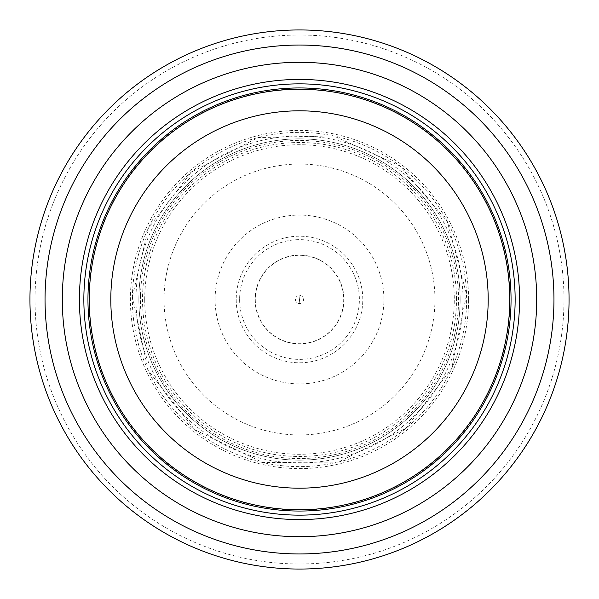 <?xml version="1.0" encoding="UTF-8"?>
<svg xmlns="http://www.w3.org/2000/svg" width="599" height="599" viewBox="0 0 599 599"><rect width="100%" height="100%" fill="white"/><g stroke="black" fill="none" stroke-linecap="round" stroke-linejoin="round"><path stroke-width="0.45" stroke-dasharray="3 2.25" d="M509.749 299.5A210.249 210.249 0 0 0 194.376 117.419A210.249 210.249 0 0 0 194.376 481.581A210.249 210.249 0 0 0 509.749 299.5A210.249 210.249 0 0 0 194.376 117.419A210.249 210.249 0 0 0 194.376 481.581A210.249 210.249 0 0 0 509.749 299.5A210.249 210.249 0 0 0 194.376 117.419A210.249 210.249 0 0 0 194.376 481.581A210.249 210.249 0 0 0 509.749 299.5A210.249 210.249 0 0 0 194.376 117.419A210.249 210.249 0 0 0 194.376 481.581A210.249 210.249 0 0 0 509.749 299.5A210.249 210.249 0 0 0 194.376 117.419A210.249 210.249 0 0 0 194.376 481.581A210.249 210.249 0 0 0 509.749 299.5M515.14 299.5A215.64 215.64 0 0 0 191.68 112.747A215.64 215.64 0 0 0 191.68 486.253A215.64 215.64 0 0 0 515.14 299.5M569.05 299.5A269.55 269.55 0 0 0 164.725 66.062A269.55 269.55 0 0 0 164.725 532.938A269.55 269.55 0 0 0 569.05 299.5A269.55 269.55 0 0 0 164.725 66.062A269.55 269.55 0 0 0 164.725 532.938A269.55 269.55 0 0 0 569.05 299.5M460.152 299.5A160.652 160.652 0 0 0 219.174 160.375A160.652 160.652 0 0 0 219.174 438.625A160.652 160.652 0 0 0 460.152 299.5A160.652 160.652 0 0 0 219.174 160.375A160.652 160.652 0 0 0 219.174 438.625A160.652 160.652 0 0 0 460.152 299.5M299.006 299.5A0.494 0.494 0 0 0 299.68 299.964A0.494 0.494 0 0 0 299.44 299.006A0.494 0.494 0 0 0 299.006 299.5M295.457 299.5A4.043 4.043 0 0 0 299.283 303.543A4.043 4.043 0 0 0 303.543 299.642A4.043 4.043 0 0 0 299.575 295.457A4.043 4.043 0 0 0 295.457 299.5M215.086 299.5A84.414 84.414 0 0 1 348.663 230.877A84.414 84.414 0 0 1 338.076 374.585A84.414 84.414 0 0 1 215.086 299.5M239.622 299.5A59.878 59.878 0 0 0 329.158 351.516A59.878 59.878 0 0 0 330.019 247.986A59.878 59.878 0 0 0 239.622 299.5M255.084 299.5A44.416 44.416 0 0 0 322.958 337.222A44.416 44.416 0 0 0 321.079 260.677A44.416 44.416 0 0 0 255.084 299.5M255.294 299.5A44.206 44.206 0 0 0 321.603 337.784A44.206 44.206 0 0 0 321.603 261.216A44.206 44.206 0 0 0 255.294 299.5M510.041 299.5A210.541 210.541 0 0 0 194.226 117.164A210.541 210.541 0 0 0 194.226 481.836A210.541 210.541 0 0 0 510.041 299.5M563.988 299.5A264.488 264.488 0 0 0 167.256 70.45A264.488 264.488 0 0 0 167.256 528.55A264.488 264.488 0 0 0 563.988 299.5M468.59 299.5A169.09 169.09 0 0 0 214.951 153.059A169.09 169.09 0 0 0 214.951 445.941A169.09 169.09 0 0 0 468.59 299.5M456.475 299.5A156.975 156.975 0 0 0 221.009 163.557A156.975 156.975 0 0 0 221.009 435.443A156.975 156.975 0 0 0 456.475 299.5M434.941 299.5A135.441 135.441 0 0 0 231.776 182.201A135.441 135.441 0 0 0 231.776 416.799A135.441 135.441 0 0 0 434.941 299.5M132.401 296.625A167.121 167.121 0 0 0 382.229 444.705A167.121 167.121 0 0 0 384.715 155.74A167.121 167.121 0 0 0 132.401 296.625M135.98 299.5A163.52 163.52 0 0 0 381.256 441.111A163.52 163.52 0 0 0 381.256 157.889A163.52 163.52 0 0 0 135.98 299.5M140.488 295.434A159.064 159.064 0 0 0 377.857 437.921A159.064 159.064 0 0 0 381.368 163.123A159.064 159.064 0 0 0 140.488 295.434M236.216 299.5A63.284 63.284 0 0 0 328.027 355.993A63.284 63.284 0 0 0 337.065 248.563A63.284 63.284 0 0 0 236.216 299.5M144.718 299.5A154.782 154.782 0 0 0 376.696 433.654A154.782 154.782 0 0 0 377.273 165.676A154.782 154.782 0 0 0 144.718 299.5M132.394 296.617L148.17 370.422L194.802 429.768L262.789 462.548L338.263 462.069L405.83 428.442L451.713 368.512L466.554 294.513L447.326 221.525L400.057 166.005L333.643 135.898L258.191 137.56L191.156 172.242L148.387 228.107L132.394 296.617M299.133 303.528L299.994 295.487L299.133 303.528M299.493 299.964L299.522 299.043L299.493 299.964"/><path stroke-width="0.9" d="M509.749 299.5A210.249 210.249 0 0 0 194.376 117.419A210.249 210.249 0 0 0 194.376 481.581A210.249 210.249 0 0 0 509.749 299.5M515.14 299.5A215.64 215.64 0 0 0 191.68 112.747A215.64 215.64 0 0 0 191.68 486.253A215.64 215.64 0 0 0 515.14 299.5M536.704 299.5A237.204 237.204 0 0 0 180.898 94.073A237.204 237.204 0 0 0 180.898 504.927A237.204 237.204 0 0 0 536.704 299.5M569.05 299.5A269.55 269.55 0 0 0 164.725 66.062A269.55 269.55 0 0 0 164.725 532.938A269.55 269.55 0 0 0 569.05 299.5M488.185 299.5A188.685 188.685 0 0 1 205.157 462.907A188.685 188.685 0 0 1 205.157 136.093A188.685 188.685 0 0 1 488.185 299.5M511.052 299.5A211.552 211.552 0 0 0 193.724 116.296A211.552 211.552 0 0 0 193.724 482.704A211.552 211.552 0 0 0 511.052 299.5M519.573 299.5A220.073 220.073 0 0 0 189.464 108.906A220.073 220.073 0 0 0 189.464 490.094A220.073 220.073 0 0 0 519.573 299.5M553.955 299.5A254.455 254.455 0 0 0 172.272 79.135A254.455 254.455 0 0 0 172.272 519.865A254.455 254.455 0 0 0 553.955 299.5"/></g></svg>
